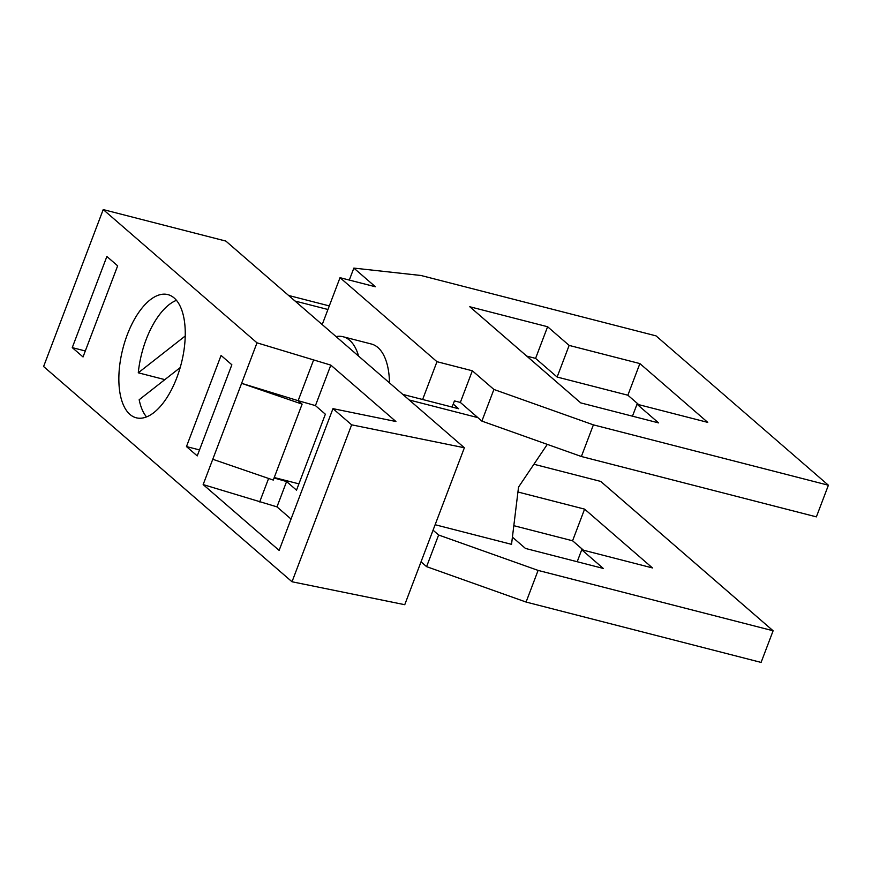 <?xml version="1.0" encoding="UTF-8"?>
<svg xmlns="http://www.w3.org/2000/svg" width="872" height="872" viewBox="0 0 872 872"><rect width="100%" height="100%" fill="white"/><g stroke="black" fill="none" stroke-linecap="round" stroke-linejoin="round"><path stroke-width="1.31" d="M203.154 484.581L257 342.827L330.826 365.117L395.91 421.503L332.973 408.652L279.127 550.406L203.154 484.581L276.98 506.872L291.041 519.047M257 342.827L103.212 209.585L225.837 241.075L464.373 447.761L351.634 424.828L332.973 408.652M464.373 447.761L404.75 604.699L292.011 581.766L43.6 366.523L103.212 209.585M268.598 478.466L259.682 501.934M330.826 365.117L315.446 405.611L298.148 400.684L313.528 360.19M274.07 477.987L286.594 481.551L296.513 490.151L325.365 414.211L315.446 405.611M286.594 481.551L276.98 506.872M302.115 404.128L298.148 400.684L241.62 383.331L302.115 404.128L273.274 480.069L212.768 459.272M186.466 446.573L221.074 355.438L231.854 364.779L197.236 455.903L186.466 446.573L199.514 449.919M106.875 256.488L117.655 265.829L83.036 356.953L72.256 347.623L106.875 256.488M127.279 334.728A63.602 30.149 104.4 0 1 167.882 294.605A63.602 30.149 104.4 0 1 176.831 377.674A63.602 30.149 104.4 0 1 136.239 417.797A63.602 30.149 104.4 0 1 127.279 334.728M292.011 581.766L351.634 424.828M72.256 347.623L85.303 350.969M164.852 379.625L138.277 372.802A63.602 30.149 104.4 0 1 146.136 339.579A63.602 30.149 104.4 0 1 176.46 300.328M146.518 416.914A63.602 30.149 104.4 0 1 139.171 399.747L180.188 367.603M138.277 372.802L185.235 335.993M358.588 356.103A66.359 31.457 -75.6 0 0 349.628 340.265A66.359 31.457 -75.6 0 0 343.067 336.745A66.359 31.457 -75.6 0 0 336.047 336.581M389.49 382.884A66.359 31.457 -75.6 0 0 377.925 347.536A66.359 31.457 -75.6 0 0 371.363 344.015L343.067 336.745M322.204 324.58L340.026 277.688L436.981 361.695L422.626 399.496M402.788 394.406L458.628 408.739L453.244 404.074L454.443 400.913L460.34 402.428L472.352 370.785L436.981 361.695M453.244 404.074L452.099 407.071M340.026 277.688L375.396 286.768L353.847 268.096L421.013 275.498L656.017 335.862L828.4 485.224L593.396 424.86L493.901 389.457L472.352 370.785M349.301 280.065L353.847 268.096M639.885 363.58L569.144 345.41L547.605 326.738L469.79 306.748L580.752 402.897L658.567 422.887L637.018 404.216L707.759 422.386L639.885 363.58L627.873 395.212L638.773 404.663M637.018 404.216L632.473 416.184M526.753 356.114L535.582 358.381L557.132 377.042L627.873 395.212M460.34 402.428L481.878 421.1L581.373 456.503L816.377 516.867L828.4 485.224M535.582 358.381L547.605 326.738M569.144 345.41L557.132 377.042M581.373 456.503L593.396 424.86M481.878 421.1L493.901 389.457M512.42 537.141L525.467 548.444L603.282 568.435L581.733 549.763L652.474 567.934L584.6 509.128L517.946 492.004M533.915 464.253L600.732 481.42L773.115 630.772L538.1 570.408L438.616 535.005L433.057 530.187M513.815 525.674L572.577 540.771L583.488 550.21M421.034 561.83L426.593 566.647L526.089 602.051L761.093 662.415L773.115 630.772M581.733 549.763L577.188 561.732M572.577 540.771L584.6 509.128M526.089 602.051L538.1 570.408M426.593 566.647L438.616 535.005M329.3 305.909L288.588 295.455M295.052 301.047L327.937 309.495M409.251 399.997L477.889 417.634M547.289 444.371L518.535 487.11L511.537 544.346L435.128 524.726M274.244 477.529L298.9 483.862"/></g></svg>
